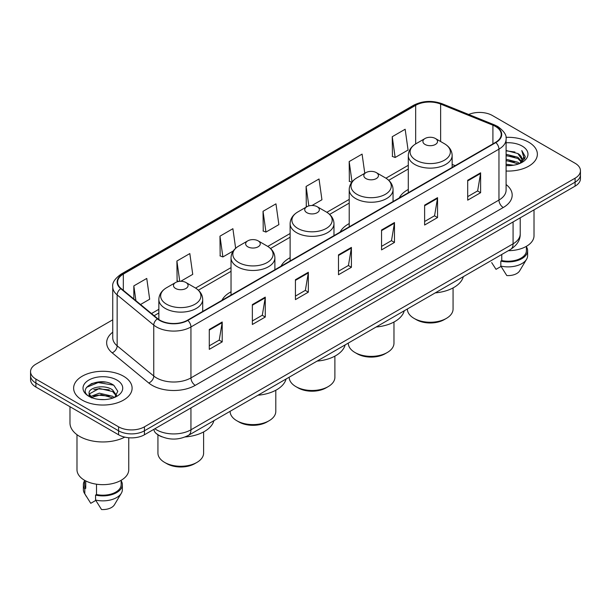 <?xml version="1.0" encoding="UTF-8"?>
<svg xmlns="http://www.w3.org/2000/svg" width="611" height="611" viewBox="0 0 611 611"><rect width="100%" height="100%" fill="white"/><g stroke="black" fill="none" stroke-linecap="round" stroke-linejoin="round"><path stroke-width="0.92" d="M231.034 291.806A32.284 18.636 0 0 0 221.946 300.314M290.118 257.697A32.284 18.636 0 0 0 281.029 266.205M349.209 223.58A32.284 18.636 0 0 0 340.121 232.088M408.293 189.471A32.284 18.636 0 0 0 399.212 197.979M161.968 436.842A18.269 10.547 180 0 1 156.821 433.993L155.988 433.298A12.182 8.149 129.5 0 1 153.865 429.334M105.306 382.127A24.364 14.068 0 0 0 91.047 383.823M112.745 319.805L35.904 364.164A18.269 10.547 0 0 0 30.55 371.625L30.55 379.584A18.269 10.547 0 0 0 35.904 387.046L118.587 434.78A18.269 10.547 0 0 0 144.433 434.78L575.096 186.141A18.269 10.547 0 0 0 580.45 178.679L580.45 174.7A18.269 10.547 0 0 1 575.096 182.162A18.269 10.547 0 0 0 580.45 174.7L580.45 170.721A18.269 10.547 0 0 0 575.096 163.259L492.413 115.525A18.269 10.547 0 0 0 468.69 114.471M30.55 371.625A18.269 10.547 0 0 0 35.904 379.087L118.587 426.829A18.269 10.547 0 0 0 144.433 426.829L144.433 430.801L575.096 182.162L144.433 430.801A18.269 10.547 0 0 1 118.587 430.801A18.269 10.547 0 0 0 144.433 430.801L144.433 434.78M35.904 379.087L35.904 383.066L118.587 430.801L35.904 383.066A18.269 10.547 0 0 1 30.55 375.605A18.269 10.547 0 0 0 35.904 383.066L35.904 387.046M528.805 142.256A29.236 16.879 0 0 0 505.954 137.353A29.236 16.879 0 0 1 528.805 142.256A29.236 16.879 0 0 1 537.367 154.186A29.236 16.879 0 0 0 528.805 142.256M123.544 376.223A29.236 16.879 0 0 0 91.681 372.565A29.236 16.879 0 0 0 73.633 388.161A29.236 16.879 0 0 0 82.195 400.098A29.236 16.879 0 0 0 114.058 403.756A29.236 16.879 0 0 0 132.106 388.161A29.236 16.879 0 0 0 123.544 376.223A29.236 16.879 0 0 0 91.681 372.565A29.236 16.879 0 0 0 73.633 388.161A29.236 16.879 0 0 0 82.195 400.098A29.236 16.879 0 0 0 114.058 403.756A29.236 16.879 0 0 0 132.106 388.161A29.236 16.879 0 0 0 123.544 376.223M495.513 126.462A19.491 11.25 180 0 1 501.219 134.42A19.491 11.25 180 0 1 495.513 142.378L187.501 320.21A19.491 11.25 180 0 1 157.753 318.705L121.146 288.522A19.491 11.25 180 0 1 117.618 282.068A19.491 11.25 180 0 1 123.323 274.11L415.663 105.329A19.491 11.25 180 0 1 440.63 104.069L492.909 125.202A19.491 11.25 180 0 1 495.513 126.462M495.857 126.263A19.98 11.533 0 0 0 493.192 124.972L440.905 103.839A19.98 11.533 0 0 0 415.32 105.13L122.979 273.911A19.98 11.533 0 0 0 120.741 288.682L157.348 318.866A19.98 11.533 0 0 0 187.844 320.408L495.857 142.577A19.98 11.533 0 0 0 495.857 126.263M209.29 329.459L209.29 349.347L222.205 341.893L222.205 321.997L209.29 329.459M209.29 345.818L219.242 340.075L222.16 322.661A4.873 2.811 -120 0 0 222.205 321.997M219.15 340.121L222.205 341.893M252.358 304.591L252.358 324.487L265.273 317.025L265.273 297.129L252.358 304.591M252.358 320.958L262.31 315.207L265.22 297.794A4.873 2.811 -120 0 0 265.273 297.129M262.218 315.261L265.273 317.025M295.426 279.731L295.426 299.619L308.341 292.157L308.341 272.269L295.426 279.731M295.426 296.091L305.37 290.347L308.288 272.926A4.873 2.811 -120 0 0 308.341 272.269M305.286 290.393L308.341 292.157M467.69 180.268L467.69 200.164L480.613 192.702L480.613 172.814L467.69 180.268M467.69 196.635L477.642 190.884L480.559 173.471A4.873 2.811 -120 0 0 480.613 172.814M477.55 190.938L480.613 192.702M424.622 205.136L424.622 225.024L437.545 217.569L437.545 197.674L424.622 205.136M424.622 221.495L434.574 215.752L437.491 198.338A4.873 2.811 -120 0 0 437.545 197.674M434.49 215.805L437.545 217.569M381.554 229.996L381.554 249.891L394.477 242.43L394.477 222.541L381.554 229.996M381.554 246.363L391.506 240.619L394.423 223.198A4.873 2.811 -120 0 0 394.477 222.541M391.422 240.665L394.477 242.43M338.486 254.863L338.486 274.751L351.409 267.297L351.409 247.402L338.486 254.863M338.486 271.223L348.438 265.48L351.356 248.066A4.873 2.811 -120 0 0 351.409 247.402M348.354 265.533L351.409 267.297M506.091 171.027A29.236 16.879 0 0 0 537.367 154.186A29.236 16.879 0 0 1 506.091 171.027M144.433 426.829L575.096 178.183A18.269 10.547 0 0 0 580.45 170.721M180.749 281.274L192.74 274.354L189.822 253.573L176.9 261.027L177.114 280.8M140.522 304.499L149.672 299.222L146.755 278.433L133.832 285.895L133.832 298.985M312.015 205.487L321.936 199.759L319.026 178.977L306.103 186.439L306.31 206.205M364.782 173.295L362.086 154.109L349.171 161.571L349.377 181.345M392.239 136.711L395.157 157.493L408.072 150.031L405.154 129.249L392.239 136.711L392.445 156.477M235.64 248.28L232.89 228.705L219.968 236.167L220.174 255.94M263.036 211.299L265.953 232.081L278.876 224.627L275.958 203.845L263.036 211.299L263.242 231.073M265.953 232.081L263.036 230.996M307.211 206.541L306.103 206.128M306.103 186.439L308.838 205.915M351.776 182.238L349.171 181.268M349.171 161.571L352.028 181.925M395.157 157.493L392.239 156.401M219.968 236.167L222.885 256.948L233.234 250.976M222.885 256.948L219.968 255.856M178.802 281.434L176.9 280.724M176.9 261.027L179.749 281.32M133.832 285.895L135.909 300.696M506.091 164.229L513.515 165.222M506.091 165.474L509.528 165.627M506.091 159.257L517.868 162.243L519.549 163.565M506.091 160.502L518.533 163.954M506.091 154.285L517.868 157.271L521.42 161.235M506.091 155.53L517.868 158.509L521.107 161.823M521.618 161.755L521.771 162.343M519.625 163.534A13.77 7.951 0 0 0 521.901 159.158A13.77 7.951 0 0 0 517.868 153.537L521.886 159.463M521.489 161.9L520.977 162.931M508.329 250.686A25.883 14.947 0 0 0 534.014 235.747L534.014 209.856M506.091 165.589A19.858 11.464 0 0 0 522.168 162.297A19.858 11.464 0 0 0 522.168 146.082A19.858 11.464 0 0 0 506.091 142.783M517.868 153.537L506.091 150.497M520.969 162.938L525.063 157.699L525.193 156.469L521.779 150.558L523.772 157.172L519.839 163.45M491.687 262.615L496.025 269.336L501.043 266.442M501.768 254.474L501.768 260.553A18.269 10.547 0 0 0 526.399 250.663L526.399 246.332M501.768 260.553L500.829 261.096L500.829 266.068L506.786 275.553A12.182 7.034 0 0 0 519.64 270.864L526.552 259.308A19.491 11.25 0 0 0 527.621 255.635L527.621 250.663A19.491 11.25 0 0 0 526.399 246.745M500.829 266.068A19.491 11.25 0 0 0 526.552 259.308M500.829 261.096A19.491 11.25 0 0 0 527.621 250.663M521.779 150.558L525.185 156.706M506.091 150.833L514.936 152.009M523.703 157.592L524.543 159.051M506.091 155.805L514.523 156.859M506.091 160.777L514.523 161.831M523.787 157.088L524.689 158.753M416.228 319.637L414.075 318.392L416.221 319.637A19.796 11.426 0 0 0 416.228 319.637A19.796 11.426 0 0 0 444.22 319.637L446.374 318.392A22.836 13.19 0 0 0 453.064 309.067L453.064 287.911M407.384 308.967L407.384 309.067A22.836 13.19 0 0 0 414.075 318.392A22.836 13.19 0 0 0 446.374 318.392M425.05 144.463A7.309 4.216 0 0 0 435.391 144.463A7.309 4.216 0 0 0 435.391 138.498L444.464 143.738A20.14 11.632 0 0 1 444.464 160.181A20.14 11.632 0 0 1 415.976 160.181A20.14 11.632 0 0 1 415.976 143.738C411.02 146.686 408.461 150.596 408.293 155.477A21.927 12.655 0 0 0 414.716 164.428A21.927 12.655 0 0 0 438.614 167.17A21.927 12.655 0 0 0 452.148 155.477C451.987 150.596 449.421 146.686 444.464 143.738L435.391 138.498A7.309 4.216 0 0 0 425.05 138.498A7.309 4.216 0 0 0 425.05 144.463M435.246 292.883A33.498 19.338 0 0 0 463.344 276.661M348.293 343.084L348.293 343.183A22.836 13.19 0 0 0 354.983 352.509L357.137 353.754A19.796 11.426 0 0 0 385.129 353.754L387.282 352.509A22.836 13.19 0 0 0 393.973 343.183L393.973 322.02M357.137 353.754L354.983 352.509A22.836 13.19 0 0 0 387.282 352.509M365.966 178.58A7.309 4.216 0 0 0 376.3 178.58A7.309 4.216 0 0 0 376.3 172.608L385.373 177.847A20.14 11.632 0 0 1 385.373 194.298A20.14 11.632 0 0 1 356.893 194.298A20.14 11.632 0 0 1 356.893 177.847C351.928 180.795 349.37 184.713 349.209 189.593A21.927 12.655 0 0 0 355.633 198.544A21.927 12.655 0 0 0 379.523 201.286A21.927 12.655 0 0 0 393.056 189.593C392.896 184.713 390.337 180.795 385.373 177.847L376.3 172.608A7.309 4.216 0 0 0 365.966 172.608A7.309 4.216 0 0 0 365.966 178.58M376.155 327A33.498 19.338 0 0 0 404.253 310.778M289.209 377.201L289.209 377.3A22.836 13.19 0 0 0 295.9 386.618L298.046 387.863A19.796 11.426 0 0 0 326.045 387.863L328.199 386.618A22.836 13.19 0 0 0 334.889 377.3L334.889 356.137M298.046 387.863L295.9 386.618A22.836 13.19 0 0 0 328.199 386.618M306.875 212.689A7.309 4.216 0 0 0 317.216 212.689A7.309 4.216 0 0 0 317.216 206.724L326.289 211.964A20.14 11.632 0 0 1 326.289 228.407A20.14 11.632 0 0 1 297.801 228.407A20.14 11.632 0 0 1 297.801 211.964C292.845 214.912 290.278 218.822 290.118 223.702A21.927 12.655 0 0 0 296.541 232.654A21.927 12.655 0 0 0 320.439 235.395A21.927 12.655 0 0 0 333.973 223.702C333.812 218.822 331.246 214.912 326.289 211.964L317.216 206.724A7.309 4.216 0 0 0 306.875 206.724A7.309 4.216 0 0 0 306.875 212.689M317.071 361.109A33.498 19.338 0 0 0 345.169 344.887M230.118 411.31L230.118 411.409A22.836 13.19 0 0 0 236.808 420.735L238.962 421.98A19.796 11.426 0 0 0 266.954 421.98L269.107 420.735A22.836 13.19 0 0 0 275.798 411.409L275.798 390.253M238.962 421.98L236.808 420.735A22.836 13.19 0 0 0 269.107 420.735M247.791 246.806A7.309 4.216 0 0 0 258.125 246.806A7.309 4.216 0 0 0 258.125 240.841L267.198 246.08A20.14 11.632 0 0 1 267.198 262.524A20.14 11.632 0 0 1 238.718 262.524A20.14 11.632 0 0 1 238.718 246.08C233.753 249.028 231.195 252.939 231.034 257.819A21.927 12.655 0 0 0 237.458 266.77A21.927 12.655 0 0 0 261.348 269.512A21.927 12.655 0 0 0 274.881 257.819C274.721 252.939 272.162 249.028 267.198 246.08L258.125 240.841A7.309 4.216 0 0 0 247.791 240.841A7.309 4.216 0 0 0 247.791 246.806M257.979 395.225A33.498 19.338 0 0 0 286.078 379.003M157.936 434.826L157.936 453.087A22.836 13.19 0 0 0 164.626 462.405L166.78 463.65A19.796 11.426 0 0 0 194.779 463.65L196.925 462.405A22.836 13.19 0 0 0 203.616 453.087L203.616 431.924M166.78 463.65L164.626 462.405A22.836 13.19 0 0 0 196.925 462.405M175.609 288.476A7.309 4.216 0 0 0 185.95 288.476A7.309 4.216 0 0 0 185.95 282.511L195.024 287.75A20.14 11.632 0 0 1 195.024 304.194A20.14 11.632 0 0 1 166.536 304.194A20.14 11.632 0 0 1 166.536 287.75C161.579 290.699 159.013 294.609 158.852 299.489A21.927 12.655 0 0 0 165.276 308.44A21.927 12.655 0 0 0 189.166 311.182A21.927 12.655 0 0 0 202.707 299.489C202.539 294.609 199.98 290.699 195.024 287.75L185.95 282.511A7.309 4.216 0 0 0 175.609 282.511A7.309 4.216 0 0 0 175.609 288.476M185.194 436.949A33.498 19.338 0 0 0 213.896 420.673M69.982 406.72L69.982 422.972A32.887 18.987 0 0 0 79.613 436.399A32.887 18.987 0 0 0 124.781 437.132M76.986 434.688L76.986 469.722A25.883 14.947 0 0 0 84.57 480.284A25.883 14.947 0 0 0 112.775 483.522A25.883 14.947 0 0 0 128.753 469.722L128.753 437.751M99.547 399.464L104.183 399.602M90.436 396.554L99.31 393.171L112.607 396.279L114.219 397.57M91.092 397.54L101.212 394.675L112.607 397.86M89.099 393.217L91.383 397.509M89.122 393.599C87.717 387.489 104.473 383.884 112.607 389.963L116.564 395.424M89.183 394.003L99.28 388.451L112.607 391.536L116.25 395.836M114.685 397.379L117.801 391.269L113.86 385.335C99.929 375.322 75.168 388.52 89.466 396.615L90.176 397.043M116.915 380.057A19.858 11.464 0 0 0 88.832 380.057A19.858 11.464 0 0 0 88.832 396.272A19.858 11.464 0 0 0 116.915 396.272A19.858 11.464 0 0 0 116.915 380.057M84.601 480.307L84.601 484.638A18.269 10.547 0 0 0 85.739 488.311L85.739 480.926M84.601 480.72A19.491 11.25 0 0 0 83.379 484.638L83.379 489.61A19.491 11.25 0 0 0 84.448 493.283A19.491 11.25 0 0 0 84.799 493.825L90.764 503.311L95.782 500.417M84.799 493.825L84.799 488.853L85.739 488.311M83.379 484.638A19.491 11.25 0 0 0 84.799 488.853M91.681 397.914C89.603 396.676 88.763 395.34 89.168 393.912M96.507 484.202L96.507 494.528A18.269 10.547 0 0 0 121.146 484.638L121.146 480.307M96.507 494.528L95.568 495.07L95.568 500.042L101.533 509.528A12.182 7.034 0 0 0 114.387 504.831L121.291 493.283A19.491 11.25 0 0 0 122.36 489.61L122.36 484.638A19.491 11.25 0 0 0 121.146 480.72M95.568 500.042A19.491 11.25 0 0 0 121.291 493.283M95.568 495.07A19.491 11.25 0 0 0 122.36 484.638M86.563 387.328L98.226 382.547L113.593 385.159M93.85 389.658L98.226 388.863L109.293 389.826M93.796 395.981L98.226 395.172L109.277 396.142M154.85 428.762A24.364 14.068 0 0 0 156.492 429.808A24.364 14.068 0 0 0 190.945 429.808L513.08 243.827A24.364 14.068 0 0 0 520.221 233.876C520.396 239.924 517.173 245.095 510.559 249.403L188.417 435.383A12.182 7.034 60 0 0 190.945 429.808L190.945 407.927M513.08 221.946L513.08 243.827A12.182 7.034 60 0 1 510.559 249.403M575.096 186.141L575.096 178.183M118.587 434.78L118.587 426.829M506.091 184.537A30.451 17.582 180 0 1 503.265 207.519L195.253 385.35A6.087 3.513 60 0 1 190.945 377.896L498.958 200.064A24.364 14.068 0 0 0 506.091 190.113L506.091 139.193A24.364 14.068 180 0 1 498.958 149.137A6.087 3.513 -120 0 0 495.857 142.577M195.253 385.35A30.451 17.582 180 0 1 152.185 385.35A30.451 17.582 180 0 1 148.771 383.005L112.164 352.822A30.451 17.582 180 0 1 112.745 332.185M156.492 377.896A24.364 14.068 0 0 0 190.945 377.896L190.945 326.969A24.364 14.068 180 0 1 153.758 325.09L117.152 294.907A24.364 14.068 180 0 1 112.745 286.842L112.745 337.761A24.364 14.068 0 0 0 117.152 345.826L153.758 376.017A24.364 14.068 0 0 0 156.492 377.896M506.091 139.193C506.901 135.39 504.106 131.144 497.698 126.462L494.49 124.904A6.087 2.849 112 0 0 493.192 124.972M494.49 124.904L442.211 103.771C432.122 100.196 422.545 100.716 413.479 105.321A6.087 3.513 60 0 1 415.32 105.13M122.979 273.911A6.087 3.513 -120 0 0 121.138 274.102C114.822 278.647 112.019 282.893 112.745 286.842M120.741 288.682A6.087 4.071 129.5 0 0 117.152 294.907L117.152 345.826A6.087 4.071 -50.5 0 1 112.164 352.822M442.211 103.771A6.087 2.849 112 0 0 440.905 103.839M157.348 318.866A6.087 4.071 129.5 0 0 153.758 325.09L153.758 376.017A6.087 4.071 -50.5 0 1 148.771 383.005M187.844 320.408A6.087 3.513 60 0 1 190.945 326.969L498.958 149.137L498.958 200.064A6.087 3.513 60 0 0 503.265 207.519M123.323 274.11L123.323 290.317M492.909 125.202L492.909 143.875M440.63 104.069L440.63 141.523M455.195 165.65L452.148 164.42M415.663 105.329L415.663 143.921M408.293 165.283L385.938 178.191M349.209 199.392L326.854 212.3M290.118 233.509L267.763 246.416M231.034 267.618L195.581 288.087M158.852 309.296L151.49 313.542M338.486 255.497L351.356 248.066M381.554 230.63L394.423 223.198M424.622 205.762L437.491 198.338M467.69 180.902L480.559 173.471M295.426 280.357L308.288 272.926M252.358 305.225L265.22 297.794M209.29 330.085L222.16 322.661M188.417 435.383C178.618 440.31 168.812 440.31 159.013 435.383L155.988 433.298M520.221 233.876L520.221 217.822M413.479 105.321L121.138 274.102M408.293 168.987L388.718 180.291M349.209 203.104L329.627 214.408M290.118 237.213L270.543 248.517M231.034 271.33L198.361 290.194M158.852 313L154.14 315.727M452.148 167.414L452.148 155.477M408.293 192.732L408.293 155.477M425.05 138.498L415.976 143.738M393.056 201.523L393.056 189.593M349.209 226.841L349.209 189.593M365.966 172.608L356.893 177.847M333.973 235.64L333.973 223.702M290.118 260.958L290.118 223.702M306.875 206.724L297.801 211.964M274.881 269.757L274.881 257.819M231.034 295.075L231.034 257.819M247.791 240.841L238.718 246.08M202.707 311.427L202.707 299.489M158.852 319.53L158.852 299.489M175.609 282.511L166.536 287.75M86.426 496.59L84.448 493.283"/></g></svg>
